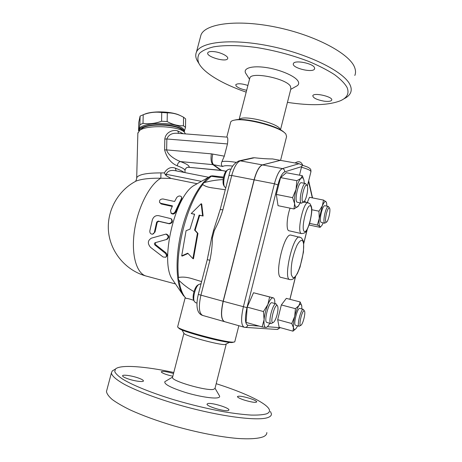 <?xml version="1.0" encoding="UTF-8"?>
<svg xmlns="http://www.w3.org/2000/svg" width="462" height="462" viewBox="0 0 462 462"><rect width="100%" height="100%" fill="white"/><g stroke="black" fill="none" stroke-linecap="round" stroke-linejoin="round"><path stroke-width="0.69" d="M266.845 432.565C266.874 434.211 265.794 435.562 263.606 436.63C258.772 438.629 249.78 439.304 237.214 438.426C219.693 436.902 196.5 432.351 173.931 425.9C156.889 420.807 142.204 415.436 129.868 409.782C122.482 406.138 116.591 402.708 112.202 399.491C108.732 396.454 106.82 393.791 106.468 391.505L111.4 372.915L112.266 370.946L115.419 369.074L114.761 371.673C115.8 373.833 118.532 376.374 122.95 379.308C133.148 385.435 151.755 392.989 174.128 399.809C191.522 404.908 208.339 408.934 224.596 411.89C234.725 413.536 243.601 414.599 251.224 415.078C257.958 415.217 263.045 414.807 266.482 413.848C269.623 412.624 270.334 410.793 268.607 408.362C263.964 401.732 242.076 391.857 216.199 383.697M249.982 398.452C254.198 399.867 256.462 401.01 256.774 401.876C255.7 402.847 251.478 402.229 244.098 400.028C239.905 398.602 237.676 397.47 237.41 396.633C238.519 395.674 242.712 396.281 249.982 398.452M172.817 376.253C166.06 374.676 162.191 373.215 161.215 371.864L162.087 371.431C164.703 371.344 168.514 372.043 173.521 373.527M128.101 378.886C124.567 377.656 122.719 376.646 122.569 375.86C122.303 374.387 131.295 375.566 137.792 377.806C141.366 379.036 143.243 380.059 143.434 380.873C143.786 382.34 134.713 381.19 128.101 378.886M228.32 410.522C224.965 411.873 206.45 406.335 207.016 404.175L207.75 403.574C211.446 402.39 229.314 407.75 228.944 409.956L228.32 410.522M173.793 372.476C145.212 366.32 120.108 364.351 115.425 369.069M215.038 388.271L219.346 395.634C220.045 396.65 219.583 397.349 217.96 397.742C213.427 398.856 198.602 396.477 185.175 392.371C170.686 387.676 163.918 384.107 164.859 381.664L172.603 377.079M270.461 411.515L271.437 413.946C271.512 415.373 270.484 416.51 268.358 417.359C258.882 421.529 219.398 416.522 179.291 405.018C156.901 398.533 137.156 391.043 124.821 384.569C116.268 379.776 111.798 375.889 111.4 372.915M226.161 344.352L215.009 388.386L213.646 389.339C206.797 391.25 171.263 380.959 172.505 377.477L172.586 377.154M229.452 342.371L224.988 344.588C218.809 345.016 184.731 335.724 184.009 333.437L183.928 333.304M178.834 328.199L178.927 328.286C180.971 331.312 224.411 343.018 231.912 342.533L233.31 342.29M238.848 325.722L234.742 341.903L233.293 342.151C225.508 342.642 179.949 330.37 177.876 327.258L177.674 326.669M209.373 176.923L209.494 176.854C198.81 184.199 186.856 206.993 180.954 232.998C175.034 258.991 176.103 284.124 182.738 294.577L185.961 298.354C187.324 298.337 189.94 299.006 193.815 300.369M224.382 321.616C220.986 319.681 220.57 312.895 223.129 301.264L254.071 179.822C256.474 171.125 259.246 166.153 262.381 164.905L280.301 160.372M196.974 303.072L195.565 302.679L194.231 301.276C192.585 297.667 195.351 287.121 198.602 284.552L200.641 283.864M197.95 285.008L197.28 285.47C194.485 287.676 192.128 296.679 193.538 299.774L193.717 300.161M302.437 165.275L299.076 163.704L280.382 160.349L262.514 164.934C259.378 166.176 256.606 171.148 254.204 179.845L223.262 301.299C220.686 313.04 221.125 319.831 224.584 321.668L243.982 327.177M302.35 165.252L301.467 167.232C307.854 169.023 311.001 170.542 310.914 171.795L307.357 186.088M301.432 233.581L288.652 230.7C286.105 229.522 286.844 217.053 290.072 208.16M299.48 175.173L301.467 167.232M262.133 326.917L246.061 322.401L247.205 307.138L253.523 292.746L273.198 297.828C271.662 297.661 269.883 299.902 267.85 304.55C265.858 309.453 264.605 314.483 264.085 319.629C263.727 324.549 264.304 327.154 265.812 327.448L262.133 326.917L264.085 319.629L263.461 311.55L267.85 304.55L269.617 296.962L273.198 297.828C274.001 298.042 274.52 299.07 274.763 300.906L274.873 303.522M298.452 205.96L294.011 208.974L278.037 205.677L276.328 194.421L280.561 177.61L286.319 172.724L302.315 175.699L303.805 179.672M307.265 202.523L309.482 197.303L323.498 200.075L326.016 201.732L326.42 202.437M295.778 328.817L292.983 331.167L279.152 327.321L277.691 319.681L281.346 304.943L286.325 298.371L300.173 301.969L301.778 306.029M266.897 327.263L265.812 327.448C266.638 327.483 267.59 326.721 268.659 325.167L269.791 323.267M247.205 307.138L263.461 311.55M253.523 292.746L269.617 296.962M292.602 197.672L296.026 189.426L296.847 180.694L300.901 178.413C299.093 180.238 297.47 183.911 296.026 189.426C294.687 195.045 294.213 199.78 294.606 203.638L292.602 197.672L276.328 194.421M280.561 177.61L296.847 180.694M304.273 183.264L304.025 180.607C303.476 177.853 302.431 177.119 300.901 178.413L302.315 175.699M326.836 206.121L326.628 203.193L326.016 201.732C325.069 200.953 323.856 202.316 322.366 205.833L323.498 200.075M309.095 224.994L320.264 227.385L319.929 226.461C320.484 226.877 321.165 226.472 321.985 225.265L323.238 222.875M270.951 323.591L266.984 322.488C263.45 322.372 268.693 301.594 271.951 302.749L272.066 302.777M277.529 305.954L276.033 303.829C272.834 302.685 267.59 323.521 271.061 323.619L273.163 322.54M277.165 314.414C276.137 318.318 274.959 320.928 273.631 322.251C268.763 326.224 275.133 300.872 277.662 306.196C278.234 307.819 278.072 310.562 277.165 314.414M294.011 208.974L294.606 203.638C295.126 207.161 296.263 208.096 298.019 206.45L300.231 202.922M301.426 203.165L297.049 202.177C294.242 200.485 298.383 181.82 301.368 182.715L301.484 182.733M307.057 185.476L305.48 183.495C302.552 182.611 298.394 201.317 301.143 203.003L301.536 203.188L303.557 201.992M302.858 201.9C300.156 199.977 305.18 181.254 307.195 185.689C308.703 188.074 306.358 199.757 303.984 201.692L302.858 201.9M319.929 226.461L317.348 225.04L319.271 218.387C318.797 222.851 319.017 225.543 319.929 226.461M309.604 223.394L317.348 225.04M319.271 218.387L318.959 211.203L322.366 205.833L319.271 218.387M311.74 209.731L318.959 211.203M324.671 223.175L321.194 222.441C320.045 221.587 320.085 218.295 321.321 212.566C322.488 208.195 323.614 205.902 324.711 205.694L324.78 205.706M329.51 208.039L328.274 206.41C327.194 206.624 326.074 208.922 324.913 213.305C323.671 219.046 323.614 222.343 324.74 223.192L326.409 222.205M326.345 213.767C327.616 209.159 328.696 207.294 329.591 208.171C330.78 209.944 328.522 220.634 326.674 222.031C325.242 222.459 325.132 219.704 326.345 213.767M292.983 331.167L293.48 327.691C293.913 329.932 294.848 330.093 296.292 328.176L297.626 325.843M301.877 308.974L301.778 306.035C301.363 303.753 300.41 303.603 298.926 305.578C297.355 307.929 295.946 311.532 294.704 316.395C293.543 321.275 293.139 325.04 293.48 327.691L291.747 323.527L294.704 316.395L295.414 308.668L298.926 305.578L300.173 301.969M277.691 319.681L291.747 323.527M281.346 304.943L295.414 308.668M299.041 326.23L295.57 325.277C292.977 325.254 297.378 307.507 299.746 308.414L299.821 308.431M299.746 308.414L303.291 309.349C300.97 308.454 296.564 326.241 299.11 326.247L300.826 325.34M304.475 311.082L303.303 309.349M304.187 310.868L304.556 311.221C305.688 313.103 303.037 323.822 301.108 325.167C298.059 327.922 301.877 310.158 304.187 310.868M303.193 202.246L306.179 202.304M225.283 189.784L210.932 187.647C207.478 187.093 204.764 186.065 202.789 184.563C202.639 183.876 203.182 183.206 204.423 182.548C210.66 180.85 216.909 179.862 223.158 179.585M193.982 291.62C188.583 288.635 183.576 284.887 178.961 280.382C178.199 279.112 178.078 278.147 178.586 277.489C182.756 276.663 187.664 277.188 193.324 279.065L201.623 281.583M218.878 213.791L213.583 230.226L211.596 237.924L208.166 255.382M203.118 216.02L199.682 215.344L195.114 230.313L197.961 233.402L193.463 258.789L192.897 258.616L197.441 233.189L194.594 230.093L199.157 215.09L203.118 216.02L201.721 204.019L201.178 203.73L191.228 213.525L194.612 214.189L190.038 229.117L186.065 230.711L181.705 255.879L187.734 253.182L192.897 258.616M188.022 253.482L182.288 256.058L181.705 255.879M194.566 214.328L191.228 213.525M225.774 187.878L224.468 186.648C222.586 183.27 224.596 172.592 227.639 169.854L229.55 169.057M226.986 170.374L226.386 170.853C223.775 173.204 222.06 182.323 223.677 185.227L223.862 185.568M209.788 176.646L211.192 176.27L223.383 177.986M199.157 215.09L199.682 215.344M202.599 215.771L201.178 203.73M194.594 230.093L195.114 230.313M197.441 233.189L197.961 233.402M224.18 321.558L202.749 315.465C198.995 313.554 198.383 306.803 200.912 295.224L209.915 260.256L207.271 259.661L198.314 294.415M209.915 260.256C211.492 252.876 212.329 245.426 212.41 237.901L211.596 237.924M220.189 209.534L222.898 209.806L231.733 175.491L228.979 175.439M252.425 157.94L254.441 157.75C261.457 158.547 267.492 158.945 272.545 158.945L280.255 160.331M213.583 230.226L214.299 230.59C217.873 223.891 220.744 216.961 222.898 209.806M204.423 182.548L211.192 176.27L212.468 175.831C210.915 175.958 210.037 176.218 209.829 176.628L193.988 185.481C174.509 196.517 159.465 262.693 172.58 279.672L173.371 280.827M223.568 177.09L212.641 175.849M184.136 172.436C182.669 171.327 179.753 169.9 175.381 168.168C170.928 166.58 167.25 168.168 164.345 172.915L165.148 174.324L166.199 174.278C167.596 171.044 170.622 169.843 175.283 170.686L208.708 177.293M175.381 168.168L176.114 170.848M164.345 172.915L160.943 172.909C146.621 172.898 138.542 174.503 136.706 177.726L136.694 178.188M137.849 133.322L139.68 130.394C146.847 124.549 179.36 125.959 184.442 132.259L185.453 133.905M177.281 165.818C177.668 163.363 178.719 161.954 180.44 161.579C175.797 159.8 167.891 155.313 166.649 149.907L164.616 149.936C166.851 157.952 171.073 163.248 177.281 165.818C182.571 167.781 185.147 169.369 185.008 170.582M183.252 133.732L177.824 130.96C173.706 129.268 165.76 131.751 164.819 139.027L164.616 149.936M184.222 132.051L182.184 130.128C177.541 124.417 148.469 123.152 141.978 128.436L141.037 129.239M184.355 132.172C184.274 129.92 181.266 127.991 175.323 126.386C161.717 122.621 139.039 125.341 139.12 130.527L139.097 130.838M184.338 131.855L184.35 131.277C184.523 128.921 181.52 126.9 175.346 125.214C161.74 121.431 139.068 124.168 139.154 129.383L139.137 129.926M138.895 131.023L138.554 130.746C138.946 130.33 139.397 128.309 139.894 124.682L143.006 123.36C149.093 124.243 155.278 123.533 161.567 121.229L167.152 121.57C172.655 124.578 178.084 125.982 183.431 125.774L185.516 127.391L184.367 131.087M185.516 127.391L185.632 118.884L183.547 117.209L180.798 115.812C176.559 113.796 172.066 112.809 167.313 112.849L161.74 112.503C155.706 111.7 149.752 112.364 143.873 114.484L140.113 116.089L138.767 122.384L138.554 130.746M183.431 125.774L183.547 117.209M143.405 114.651L145.732 113.733C154.372 110.736 172.043 111.544 179.585 115.24L179.914 115.396M167.152 121.57L167.313 112.849M161.567 121.229L161.74 112.503M143.006 123.36L143.214 114.715M139.894 124.682L140.113 116.089M134.378 182.005L136.111 181.069C141.412 179.019 149.653 178.066 160.834 178.228L160.943 172.909M197.135 183.732L193.988 185.481M197.153 183.72L171.015 178.413L160.834 178.228C149.532 184.477 137.618 207.773 134.344 231.572C130.994 255.388 136.839 274.266 146.679 276.189L175.491 283.945M165.985 234.13L166.435 234.107C169.242 235.568 169.439 237.318 167.03 239.356L164.195 240.13M155.411 242.631L155.602 244.681L165.812 252.697C167.261 254.152 167.458 255.469 166.401 256.658L165.979 257.039M152.05 237.976L152.483 237.855M181.716 197.268L181.745 199.307L175.629 212.179C174.428 214.143 172.979 214.559 171.292 213.421L170.501 210.568L172.476 205.879L160.845 203.315L159.621 202.489C159.159 200.242 160.279 199.064 162.976 198.96L174.584 201.484L176.802 197.424C178.673 195.628 180.296 195.524 181.67 197.101L181.485 198.429L175.213 211.619C174.001 213.623 172.551 214.062 170.859 212.93M172.234 206.422L161.238 203.99L159.621 202.489M171.09 218.699L158.576 215.65C155.648 215.298 153.58 216.661 152.391 219.727L149.809 230.936C149.723 232.929 150.543 234.015 152.281 234.199C153.413 234.043 154.135 233.327 154.435 232.045L156.664 222.112L158.183 221.073L168.728 223.521C171.777 222.973 172.563 221.362 171.09 218.699L171.593 219.086C173.059 221.696 172.28 223.262 169.254 223.77L158.732 221.327L157.219 222.338L155.047 232.022L152.593 234.153M166.418 239.495C168.838 237.404 168.653 235.614 165.852 234.118L151.386 238.173C147.621 240.483 147.361 243.555 150.606 247.395L163.109 257.005L165.743 257.247C166.822 256.029 166.632 254.672 165.177 253.182L154.955 245.022C154.175 244.069 154.227 243.301 155.117 242.717L167.03 239.356M165.148 174.324L166.176 175.693L171.015 178.413M226.946 137.116L226.992 137.122C227.882 137.399 228.043 139.668 227.471 143.936L224.313 156.15L211.348 153.846L166.649 149.907L166.846 138.993L164.819 139.027M185.019 170.363C185.47 168.081 186.873 167.025 189.218 167.186C189.437 165.667 186.509 163.796 180.44 161.579L212.884 164.645C211.134 162.826 210.626 159.223 211.348 153.846M227.471 143.936L166.846 138.993C168.497 134.881 171.91 132.964 177.096 133.252L226.992 137.122M178.557 133.368L177.824 130.96M185.36 169.104C186.336 167.683 187.422 167.077 188.617 167.296L221.489 170.357L213.588 164.743L222.794 166.487C221.246 165.546 220.963 163.912 221.939 161.596L224.313 156.15M230.55 122.592L230.711 121.98C231.173 121.067 232.53 120.438 234.788 120.08C245.634 117.874 278.748 126.542 285.123 133.247L285.857 134.003L286.579 136.59L280.573 160.383M284.661 132.848L284.118 132.375C277.997 125.947 246.425 117.683 236.024 119.791L234.396 120.143M280.752 130.007L279.741 128.482C275.831 122.875 246.159 115.54 240.315 118.722L239.524 119.167M280.532 129.66L290.893 88.744L290.442 86.255C286.255 78.482 251.23 71.419 249.844 77.968L249.688 78.563M290.737 89.368L295.975 86.423C298.706 85.187 299.376 83.397 297.978 81.041C294.918 75.93 279.851 69.485 265.829 67.492C251.773 65.437 242.821 68.284 245.703 73.227L246.136 73.908M246.182 92.146C223.175 84.275 204.204 73.302 198.978 63.565C197.401 59.858 197.545 56.48 199.417 53.425C202.339 50.635 207.051 48.452 213.56 46.864C224.515 44.999 239.599 45.184 256.878 47.574C274.919 50.531 292.157 55.134 308.581 61.371C318.693 65.621 327.315 70.028 334.448 74.584C340.534 79.112 344.744 83.403 347.072 87.468C349.434 93.278 347.251 97.69 340.517 100.71C328.505 105.382 310.816 105.937 287.445 102.362M324.047 101.161C316.828 99.804 313.08 97.99 312.809 95.709C313.75 92.186 333.656 96.887 331.681 100.179C330.879 101.363 328.332 101.686 324.047 101.161M246.668 90.275C241.69 89.316 238.184 87.907 236.157 86.03L235.753 84.754C237.433 83.247 241.487 83.472 247.915 85.441M214.183 51.646C220.957 52.356 228.904 56.52 227.645 58.616C226.368 62.659 205.671 56.618 207.779 52.801C208.426 51.657 210.562 51.27 214.183 51.646M314.472 67.55L314.599 68.861C313.132 73.343 291.095 67.839 293.422 63.577C294.363 59.777 312.653 63.196 314.472 67.55M354.822 75.468C355.821 73.083 355.757 70.426 354.637 67.498C349.855 53.829 315.471 35.233 276.282 27.206C237.098 19.081 205.076 23.643 200.97 35.008L200.317 37.468M343.745 98.908C347.187 97.268 349.463 95.212 350.571 92.735C351.524 90.535 351.415 88.063 350.242 85.326C345.229 72.522 310.597 54.591 271.356 46.391C232.12 38.109 200.277 41.747 196.402 52.241C195.31 54.863 195.605 57.715 197.274 60.805L198.446 62.705M299.076 163.704L282.421 168.595C279.487 169.9 276.819 174.954 274.422 183.766L243.382 306.768C240.766 318.653 241.048 325.479 244.231 327.252L244.762 327.35C246.286 327.46 247.309 326.755 247.828 325.231C244.97 323.983 244.681 318.122 246.968 307.646L223.262 301.299M262.514 164.934L282.421 168.595C284.026 169.063 284.783 170.16 284.69 171.887L301.646 166.62M246.968 307.646L277.893 184.921L274.422 183.766L254.204 179.845M277.893 184.921C279.937 177.385 282.201 173.042 284.69 171.887M279.787 327.494L279.192 327.616C278.753 328.921 277.87 329.522 276.542 329.423L245.264 327.379M279.192 327.616L267.365 326.715M259.222 326.097L247.828 325.231M307.109 229.695L303.696 243.48M295.484 276.686L289.888 299.295M312.531 197.909L308.68 180.781M308.524 181.404L312.312 197.863M308.252 202.72L308.108 202.691C303.586 201.195 296.719 231.549 301.149 233.443L301.582 233.616C305.093 232.946 305.936 233.807 309.731 222.967C312.959 208.674 311.994 207.143 309.817 203.517L305.89 202.246L304.516 201.051M310.603 206.023C314.044 208.997 307.871 233.98 304.302 231.45C300.571 229.065 307.132 202.645 310.603 206.023M178.586 277.489C175.017 250.144 187.289 203.453 202.789 184.563M185.961 298.354C182.606 294.796 180.272 288.802 178.961 280.382M223.129 301.264L198.308 294.433C196.835 300.6 196.581 305.63 197.551 309.528C198.377 312.566 200.017 314.518 202.477 315.39M254.071 179.822L231.733 175.491C234.142 166.921 237.023 162.047 240.379 160.863L238.577 160.99M262.381 164.905L240.379 160.863L254.441 157.75M212.41 237.901L214.299 230.59M172.58 279.672L183.581 295.83M166.176 175.693L166.199 174.278L201.403 181.358M165.812 252.697L165.177 253.182M155.602 244.681L154.955 245.022M181.745 199.307L181.485 198.429M161.238 203.99L160.845 203.315M175.629 212.179L175.213 211.619M169.254 223.77L168.728 223.521M155.047 232.022L154.435 232.045M157.219 222.338L156.664 222.112M158.732 221.327L158.183 221.073M222.794 166.487C223.845 165.575 227.165 165.442 232.756 166.083M236.001 162.324C229.314 161.29 224.624 161.047 221.939 161.596M226.045 171.235L221.489 170.357L225.964 171.338M221.927 170.565L220.801 170.259L212.884 164.645L213.588 164.743C211.885 162.93 211.613 159.361 212.768 154.037M302.09 240.384C307.334 243.601 298.429 279.677 292.873 277.587L291.378 274.977C290.945 271.437 291.181 266.782 292.1 261.018C293.382 255.105 295.004 249.89 296.962 245.386C298.937 241.834 300.647 240.165 302.09 240.384M299.826 237.093L299.63 237.052C293.006 234.771 282.779 279.781 289.957 279.597C291.36 279.822 292.712 279.389 294.023 278.309L297.441 273.435L300.04 267.1L303.465 252.021L303.667 243.203C303.569 241.152 302.685 239.287 301.016 237.607L291.054 235.146M289.749 279.545L281.214 277.425C273.741 277.523 283.916 232.756 290.835 235.1M172.505 377.477L183.916 333.281M181.941 329.908L184.009 333.437M178.927 328.286L177.876 327.258M185.17 297.753L177.616 326.905M201.01 283.963L200.485 283.824M193.538 299.774L194.231 301.276M197.28 285.47L198.602 284.552M277.033 329.446L280.382 327.662M307.242 229.447L303.719 243.682M295.588 276.542L289.951 299.312M312.601 197.921L312.52 197.517M276.033 303.829L271.951 302.749M305.48 183.495L301.368 182.715M328.274 206.41L324.711 205.694M302.321 165.24C309.251 167.429 308.922 167.822 310.164 168.832C310.66 168.959 310.932 169.872 310.966 171.581M302.772 165.367C301.195 161.527 298.631 160.736 295.079 162.982M212.272 187.918L210.932 187.647M231.058 169.346L229.4 169.034M223.677 185.227L224.468 186.648M226.386 170.853L227.639 169.854M208.408 253.846L207.271 259.661M253.205 157.767L239.304 160.828C233.911 163.005 230.474 167.856 228.996 175.375L220.201 209.494L218.312 215.338M184.973 172.597L185.002 170.611M145.819 275.958C126.028 270.495 110.684 252.5 108.553 231.941C106.399 211.394 117.746 190.511 136.111 181.069L135.678 181.173C135.418 181.97 137.122 177.991 136.706 177.726L137.867 132.756M141.978 128.436L139.68 130.394M139.12 130.527L139.154 129.383M145.732 113.733L143.873 114.484M179.585 115.24L180.798 115.812M166.435 234.107L165.852 234.118M230.711 121.98L226.79 137.104M221.327 170.484L188.773 167.313M236.024 119.791L234.788 120.08M240.315 118.722L238.848 119.548M249.844 77.968L239.149 119.381M249.52 79.221L245.703 73.227M314.599 68.861L314.697 68.468M198.978 63.565L197.274 60.805M200.97 35.008L196.402 52.241"/></g></svg>
